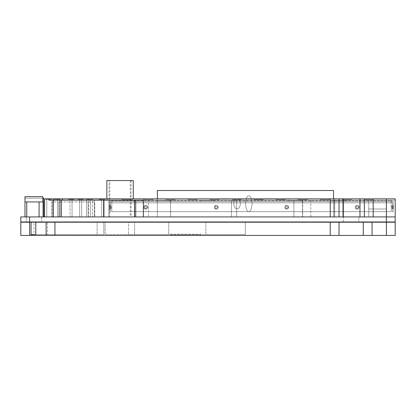 <?xml version="1.0" encoding="UTF-8"?>
<svg xmlns="http://www.w3.org/2000/svg" width="416" height="416" viewBox="0 0 416 416"><rect width="100%" height="100%" fill="white"/><g stroke="black" fill="none" stroke-linecap="round" stroke-linejoin="round"><path stroke-width="0.31" stroke-dasharray="2.08 1.56" d="M302.162 201.505L288.943 201.505L302.162 201.505L288.943 201.505L302.162 201.505L288.943 201.505L288.943 200.621L302.162 200.621L288.943 200.621L302.162 200.621L288.943 200.621L302.162 200.621L288.943 200.621L288.943 201.505L302.162 201.505L302.162 200.621M288.943 201.505L288.943 200.621M346.206 201.505L332.992 201.505L346.206 201.505L332.992 201.505L346.206 201.505L332.992 201.505L332.992 200.621L346.206 200.621L332.992 200.621L346.206 200.621L332.992 200.621L346.206 200.621L332.992 200.621L332.992 201.505L346.206 201.505L346.206 200.621M332.992 201.505L332.992 200.621M170.019 201.505L156.806 201.505L170.019 201.505L156.806 201.505L170.019 201.505L156.806 201.505L156.806 200.621L170.019 200.621L156.806 200.621L170.019 200.621L156.806 200.621L170.019 200.621L156.806 200.621L156.806 201.505L170.019 201.505L170.019 200.621M156.806 201.505L156.806 200.621M214.063 201.505L200.85 201.505L214.063 201.505L200.85 201.505L214.063 201.505L200.85 201.505L200.85 200.621L214.063 200.621L200.85 200.621L214.063 200.621L200.85 200.621L214.063 200.621L200.85 200.621L200.85 201.505L214.063 201.505L214.063 200.621M200.85 201.505L200.85 200.621M110.51 209.134L110.594 207.23L110.594 208.962A2.205 2.205 0 0 0 110.594 205.499L110.594 208.962A2.205 2.205 0 0 0 110.594 205.499L110.594 208.962A2.205 2.205 0 0 0 110.594 205.499L110.51 209.134L110.51 205.327M109.632 209.134L109.632 205.327A1.102 1.102 0 0 0 110.048 206.19L110.048 207.23L110.048 206.19A1.102 1.102 0 0 1 109.632 205.327A1.102 1.102 0 0 0 110.048 206.19A1.321 1.321 0 0 1 110.557 207.23A1.321 1.321 0 0 0 110.048 206.19A1.321 1.321 0 0 1 110.048 208.265L110.048 207.23L110.048 208.265A1.321 1.321 0 0 0 110.557 207.23A1.321 1.321 0 0 1 110.048 208.265A1.102 1.102 0 0 0 109.632 209.134L109.632 205.327L109.632 209.134A1.102 1.102 0 0 1 110.048 208.265A1.102 1.102 0 0 0 109.632 209.134L109.632 205.327M392.501 209.134L392.418 205.499A2.205 2.205 0 0 0 392.418 208.962L392.418 205.499A2.205 2.205 0 0 0 392.418 208.962A2.205 2.205 0 0 1 392.418 205.499L392.501 209.134L392.501 205.327M393.38 205.327L393.38 209.134A1.102 1.102 0 0 0 392.959 208.265L392.959 207.23L392.959 208.265A1.102 1.102 0 0 1 393.38 209.134A1.102 1.102 0 0 0 392.959 208.265A1.321 1.321 0 0 1 392.454 207.23A1.321 1.321 0 0 0 392.959 208.265A1.321 1.321 0 0 1 392.959 206.19L392.959 207.23L392.959 206.19A1.321 1.321 0 0 0 392.454 207.23A1.321 1.321 0 0 1 392.959 206.19A1.102 1.102 0 0 0 393.38 205.327L393.38 209.134L393.38 205.327A1.102 1.102 0 0 1 392.959 206.19A1.102 1.102 0 0 0 393.38 205.327L393.38 209.134M216.268 205.499A1.732 1.732 0 0 0 214.536 207.23A1.732 1.732 0 0 0 216.268 208.962A1.732 1.732 0 0 0 218 207.23A1.732 1.732 0 0 0 216.268 205.499A1.732 1.732 0 0 0 214.536 207.23A1.732 1.732 0 0 0 216.268 208.962A1.732 1.732 0 0 0 218 207.23A1.732 1.732 0 0 0 216.268 205.499M145.792 205.499A1.732 1.732 0 0 0 144.061 207.23A1.732 1.732 0 0 0 145.792 208.962A1.732 1.732 0 0 0 147.524 207.23A1.732 1.732 0 0 0 145.792 205.499A1.732 1.732 0 0 0 144.061 207.23A1.732 1.732 0 0 0 145.792 208.962A1.732 1.732 0 0 0 147.524 207.23A1.732 1.732 0 0 0 145.792 205.499M286.744 205.499A1.732 1.732 0 0 0 285.012 207.23A1.732 1.732 0 0 0 286.744 208.962A1.732 1.732 0 0 0 288.475 207.23A1.732 1.732 0 0 0 286.744 205.499A1.732 1.732 0 0 0 285.012 207.23A1.732 1.732 0 0 0 286.744 208.962A1.732 1.732 0 0 0 288.475 207.23A1.732 1.732 0 0 0 286.744 205.499M357.219 205.499A1.732 1.732 0 0 0 355.488 207.23A1.732 1.732 0 0 0 357.219 208.962A1.732 1.732 0 0 0 358.951 207.23A1.732 1.732 0 0 0 357.219 205.499A1.732 1.732 0 0 0 355.488 207.23A1.732 1.732 0 0 0 357.219 208.962A1.732 1.732 0 0 0 358.951 207.23A1.732 1.732 0 0 0 357.219 205.499M216.268 208.265A1.04 1.04 0 0 0 217.308 207.23A1.04 1.04 0 0 0 216.268 206.19A1.04 1.04 0 0 0 215.228 207.23A1.04 1.04 0 0 0 216.268 208.265A1.04 1.04 0 0 0 217.308 207.23A1.04 1.04 0 0 0 216.268 206.19A1.04 1.04 0 0 0 215.228 207.23A1.04 1.04 0 0 0 216.268 208.265M145.792 208.265A1.04 1.04 0 0 0 146.832 207.23A1.04 1.04 0 0 0 145.792 206.19A1.04 1.04 0 0 0 144.752 207.23A1.04 1.04 0 0 0 145.792 208.265A1.04 1.04 0 0 0 146.832 207.23A1.04 1.04 0 0 0 145.792 206.19A1.04 1.04 0 0 0 144.752 207.23A1.04 1.04 0 0 0 145.792 208.265M286.744 208.265A1.04 1.04 0 0 0 287.784 207.23A1.04 1.04 0 0 0 286.744 206.19A1.04 1.04 0 0 0 285.704 207.23A1.04 1.04 0 0 0 286.744 208.265A1.04 1.04 0 0 0 287.784 207.23A1.04 1.04 0 0 0 286.744 206.19A1.04 1.04 0 0 0 285.704 207.23A1.04 1.04 0 0 0 286.744 208.265M357.219 208.265A1.04 1.04 0 0 0 358.259 207.23A1.04 1.04 0 0 0 357.219 206.19A1.04 1.04 0 0 0 356.179 207.23A1.04 1.04 0 0 0 357.219 208.265A1.04 1.04 0 0 0 358.259 207.23A1.04 1.04 0 0 0 357.219 206.19A1.04 1.04 0 0 0 356.179 207.23A1.04 1.04 0 0 0 357.219 208.265M110.51 202.826L110.51 211.635L110.51 202.826L111.831 201.505L391.18 201.505L111.831 201.505L111.831 200.621L391.18 200.621L111.831 200.621L111.758 211.635L391.253 211.635L111.758 211.635L391.253 211.635L111.758 211.635L111.831 200.621C110.495 200.751 109.762 201.484 109.632 202.826L109.632 211.635L110.51 211.635L109.632 211.635L109.632 202.826L110.51 202.826L111.831 201.505L111.758 202.826L111.831 200.621C110.495 200.751 109.762 201.49 109.632 202.826L110.51 202.826M392.501 202.826L392.501 211.635L392.501 202.826L391.18 201.505L391.18 200.621C392.517 200.751 393.25 201.484 393.38 202.826L393.38 211.635L392.501 211.635L393.38 211.635L393.38 202.826L392.501 202.826L391.18 201.505L391.18 200.621L391.253 211.635L391.18 200.621C392.517 200.751 393.25 201.49 393.38 202.826L392.501 202.826M391.253 202.826L391.18 201.505L391.253 202.826L111.758 202.826L391.253 202.826M237.052 198.702C238.67 198.422 239.803 200.086 240.469 203.705C239.803 207.324 238.67 208.988 237.052 208.707C235.44 208.988 234.302 207.324 233.641 203.705C234.302 200.086 235.44 198.422 237.052 198.702C238.67 198.422 239.803 200.086 240.469 203.705C239.803 207.324 238.67 208.988 237.052 208.707C235.44 208.988 234.302 207.324 233.641 203.705C234.302 200.086 235.44 198.422 237.052 198.702C235.44 198.422 234.302 200.086 233.641 203.705C234.302 207.324 235.44 208.988 237.052 208.707C238.67 208.988 239.803 207.324 240.469 203.705C239.803 200.086 238.67 198.422 237.052 198.702C235.44 198.422 234.302 200.086 233.641 203.705C234.302 207.324 235.44 208.988 237.052 208.707C238.67 208.988 239.803 207.324 240.469 203.705C239.803 200.086 238.67 198.422 237.052 198.702M248.778 195.92C250.359 195.478 251.472 198.073 252.122 203.705C251.472 209.336 250.359 211.931 248.778 211.489C247.203 211.931 246.09 209.336 245.44 203.705C246.09 198.073 247.203 195.478 248.778 195.92C250.359 195.478 251.472 198.073 252.122 203.705C251.472 209.336 250.359 211.931 248.778 211.489C247.203 211.931 246.09 209.336 245.44 203.705C246.09 198.073 247.203 195.478 248.778 195.92C247.203 195.478 246.09 198.073 245.44 203.705C246.09 209.336 247.203 211.931 248.778 211.489C250.359 211.931 251.472 209.336 252.122 203.705C251.472 198.073 250.359 195.478 248.778 195.92C247.203 195.478 246.09 198.073 245.44 203.705C246.09 209.336 247.203 211.931 248.778 211.489C250.359 211.931 251.472 209.336 252.122 203.705C251.472 198.073 250.359 195.478 248.778 195.92M157.347 198.858L157.347 216.918L157.347 198.858L157.347 216.918L157.347 198.858L334.636 198.858L157.347 198.858L334.636 198.858L157.347 198.858L157.347 216.918L157.347 190.492L333.533 190.492L333.533 216.918L157.347 216.918L333.533 216.918L157.347 216.918L333.533 216.918L333.533 190.492L157.347 190.492L157.347 216.918L334.636 216.918L157.347 216.918L293.894 216.918L157.347 216.918L157.347 190.492L333.533 190.492L333.533 216.918L333.533 198.858M386.391 222.206L386.391 235.42L395.2 235.42L395.2 222.206L363.267 222.206L363.267 235.42L363.267 222.206L46.129 222.206L46.129 235.42L46.129 222.206L20.8 222.206L20.8 235.42L34.013 235.42L34.013 222.206M134.581 222.206L105.123 222.206L134.581 222.206L134.581 234.536L105.123 234.536L134.581 234.536L134.581 222.206M128.544 222.206L205.806 222.206L128.544 222.206L128.544 234.536L128.544 222.206M245.336 222.206L205.806 222.206L245.336 222.206L245.336 234.536L245.336 222.206M47.544 222.206L103.813 222.206L47.544 222.206L47.544 234.536L47.544 222.206M330.231 222.206L330.231 235.42L54.938 235.42L54.938 222.206M330.231 235.42L339.04 235.42L339.04 222.206M386.391 235.42L339.04 235.42M54.938 235.42L34.013 235.42M31.054 235.42L31.054 234.536L103.813 234.536L103.813 222.206L103.813 234.536L35.797 234.536M205.806 234.536L205.806 222.206L205.806 234.536L128.544 234.536L168.74 234.536L168.74 222.206L168.74 234.536L205.806 234.536L205.806 222.206L205.806 234.536L245.336 234.536L205.806 234.536M31.054 234.536L31.054 222.206M97.12 234.536L97.12 222.206L97.12 234.536M363.267 235.42L363.267 222.206M46.129 235.42L46.129 222.206M105.123 234.536L105.123 222.206L105.123 234.536M285.085 199.742L285.085 198.858L276.271 198.858L285.085 198.858L276.271 198.858L285.085 198.858L276.271 198.858L285.085 198.858L276.271 198.858L285.085 198.858L285.085 199.742L276.271 199.742L276.271 198.858L276.271 199.742L276.271 198.858L276.271 199.742L285.085 199.742L276.271 199.742L285.085 199.742L285.085 198.858L285.085 199.742L276.271 199.742L285.085 199.742M307.107 199.742L307.107 198.858L298.298 198.858L307.107 198.858L298.298 198.858L307.107 198.858L298.298 198.858L307.107 198.858L298.298 198.858L307.107 198.858L307.107 199.742L298.298 199.742L298.298 198.858L298.298 199.742L298.298 198.858L298.298 199.742L307.107 199.742L298.298 199.742L307.107 199.742L307.107 198.858L307.107 199.742L298.298 199.742L307.107 199.742M320.32 199.742L329.129 199.742L320.32 199.742L329.129 199.742L320.32 199.742L329.129 199.742L320.32 199.742L329.129 199.742L320.32 199.742L329.129 199.742L320.32 199.742L329.129 199.742L320.32 199.742L329.129 199.742L329.129 198.858L320.32 198.858L329.129 198.858L320.32 198.858L329.129 198.858L320.32 198.858L329.129 198.858L320.32 198.858L329.129 198.858L320.32 198.858L329.129 198.858L320.32 198.858L329.129 198.858L320.32 198.858L329.129 198.858L329.129 199.742L320.32 199.742L320.32 198.858M342.342 199.742L351.151 199.742L342.342 199.742L351.151 199.742L342.342 199.742L351.151 199.742L342.342 199.742L351.151 199.742L342.342 199.742L351.151 199.742L342.342 199.742L351.151 199.742L342.342 199.742L351.151 199.742L351.151 198.858L342.342 198.858L351.151 198.858L342.342 198.858L351.151 198.858L342.342 198.858L351.151 198.858L342.342 198.858L351.151 198.858L342.342 198.858L351.151 198.858L342.342 198.858L351.151 198.858L342.342 198.858L351.151 198.858L351.151 199.742L342.342 199.742L342.342 198.858M373.178 199.742L373.178 198.858L373.178 199.742L373.178 198.858L373.178 199.742L373.178 198.858L373.178 199.742L364.369 199.742L373.178 199.742L364.369 199.742L373.178 199.742L364.369 199.742L373.178 199.742L364.369 199.742L373.178 199.742L364.369 199.742L373.178 199.742L364.369 199.742L373.178 199.742L364.369 199.742L373.178 199.742L373.178 198.858L359.965 198.858L359.965 216.918L343.444 216.918L386.391 216.918L368.774 216.918L368.774 208.993L368.774 216.918L386.391 216.918L293.894 216.918L302.702 216.918L302.702 200.179L293.894 200.179L310.83 200.179L310.83 216.918M364.369 199.742L364.369 198.858L364.369 199.742L364.369 198.858L364.369 199.742L364.369 198.858L364.369 199.742L364.369 198.858L373.178 198.858L364.369 198.858L373.178 198.858L364.369 198.858L373.178 198.858L364.369 198.858L373.178 198.858L364.369 198.858L373.178 198.858L364.369 198.858L373.178 198.858L364.369 198.858L373.178 198.858L364.369 198.858L364.369 216.918L364.369 198.858L364.369 216.918L373.178 216.918L373.178 198.858L386.391 198.858L386.391 216.918L302.702 216.918L302.702 200.179L368.774 200.179L310.83 200.179M122.106 199.742L130.92 199.742L122.106 199.742L130.92 199.742L122.106 199.742L130.92 199.742L122.106 199.742L130.92 199.742L122.106 199.742L130.92 199.742L122.106 199.742L130.92 199.742L122.106 199.742L130.92 199.742L130.92 198.858L122.106 198.858L130.92 198.858L122.106 198.858L130.92 198.858L122.106 198.858L130.92 198.858L122.106 198.858L130.92 198.858L122.106 198.858L130.92 198.858L122.106 198.858L130.92 198.858L122.106 198.858L130.92 198.858L130.92 199.742L122.106 199.742L122.106 198.858M144.134 199.742L152.942 199.742L144.134 199.742L152.942 199.742L144.134 199.742L152.942 199.742L144.134 199.742L152.942 199.742L144.134 199.742L152.942 199.742L144.134 199.742L152.942 199.742L144.134 199.742L152.942 199.742L152.942 198.858L144.134 198.858L152.942 198.858L144.134 198.858L152.942 198.858L144.134 198.858L152.942 198.858L144.134 198.858L152.942 198.858L144.134 198.858L152.942 198.858L144.134 198.858L152.942 198.858L144.134 198.858L152.942 198.858L152.942 199.742L144.134 199.742L144.134 198.858M166.156 199.742L174.964 199.742L166.156 199.742L174.964 199.742L166.156 199.742L174.964 199.742L166.156 199.742L174.964 199.742L166.156 199.742L174.964 199.742L166.156 199.742L174.964 199.742L166.156 199.742L174.964 199.742L174.964 198.858L166.156 198.858L174.964 198.858L166.156 198.858L174.964 198.858L166.156 198.858L174.964 198.858L166.156 198.858L174.964 198.858L166.156 198.858L174.964 198.858L166.156 198.858L174.964 198.858L166.156 198.858L174.964 198.858L174.964 199.742L166.156 199.742L166.156 198.858M188.178 199.742L196.986 199.742L188.178 199.742L196.986 199.742L188.178 199.742L196.986 199.742L188.178 199.742L196.986 199.742L188.178 199.742L196.986 199.742L188.178 199.742L196.986 199.742L188.178 199.742L196.986 199.742L196.986 198.858L188.178 198.858L196.986 198.858L188.178 198.858L196.986 198.858L188.178 198.858L196.986 198.858L188.178 198.858L196.986 198.858L188.178 198.858L196.986 198.858L188.178 198.858L196.986 198.858L188.178 198.858L196.986 198.858L196.986 199.742L188.178 199.742L188.178 198.858M210.205 199.742L219.014 199.742L210.205 199.742L219.014 199.742L210.205 199.742L219.014 199.742L210.205 199.742L219.014 199.742L210.205 199.742L219.014 199.742L210.205 199.742L219.014 199.742L210.205 199.742L219.014 199.742L219.014 198.858L210.205 198.858L219.014 198.858L210.205 198.858L219.014 198.858L210.205 198.858L219.014 198.858L210.205 198.858L219.014 198.858L210.205 198.858L219.014 198.858L210.205 198.858L219.014 198.858L210.205 198.858L219.014 198.858L219.014 199.742L210.205 199.742L210.205 198.858M232.227 199.742L241.036 199.742L232.227 199.742L241.036 199.742L232.227 199.742L241.036 199.742L232.227 199.742L241.036 199.742L232.227 199.742L241.036 199.742L232.227 199.742L241.036 199.742L232.227 199.742L241.036 199.742L241.036 198.858L232.227 198.858L241.036 198.858L232.227 198.858L241.036 198.858L232.227 198.858L241.036 198.858L232.227 198.858L241.036 198.858L232.227 198.858L241.036 198.858L232.227 198.858L241.036 198.858L232.227 198.858L241.036 198.858L241.036 199.742L232.227 199.742L232.227 198.858M130.92 199.742L130.92 198.858M152.942 199.742L152.942 198.858M174.964 199.742L174.964 198.858M196.986 199.742L196.986 198.858M263.058 199.742L263.058 198.858L254.249 198.858L263.058 198.858L254.249 198.858L263.058 198.858L254.249 198.858L263.058 198.858L254.249 198.858L263.058 198.858L263.058 199.742L254.249 199.742L254.249 198.858L254.249 199.742L254.249 198.858L254.249 199.742L263.058 199.742L254.249 199.742L263.058 199.742L263.058 198.858L263.058 199.742L254.249 199.742L263.058 199.742M329.129 199.742L329.129 198.858M241.036 199.742L241.036 198.858M219.014 199.742L219.014 198.858M351.151 199.742L351.151 198.858M92.596 198.858L72.056 198.858L92.596 198.858L92.596 216.918L81.666 216.918L92.596 216.918L92.596 198.858M92.596 216.918L79.664 216.918L92.596 216.918M86.57 198.858L86.57 216.918L86.57 198.858L86.57 199.3L86.57 198.858L86.57 199.3L86.57 198.858L86.57 199.3L86.57 198.858L86.57 199.3L86.57 198.858L86.57 199.3L86.57 198.858L86.57 199.3L91.858 199.3L86.57 199.3L91.858 199.3L86.57 199.3L91.858 199.3L86.57 199.3L91.858 199.3L86.57 199.3L91.146 199.3L86.57 199.3L91.146 199.3L86.57 199.3L86.57 198.858L91.858 198.858L86.507 198.858L91.92 198.858L86.507 198.858L91.92 198.858L86.57 198.858L91.858 198.858L86.57 198.858L91.858 198.858L86.57 198.858L91.858 198.858L86.57 198.858L86.57 216.918L88.774 216.918L88.774 198.858L101.91 198.858L101.91 200.179L53.399 200.179L57.803 200.179L57.803 198.858L53.399 198.858L53.399 200.179L53.399 198.858L44.59 198.858L44.59 216.918L81.666 216.918L44.59 216.918L44.59 198.858L44.59 216.918L44.59 198.858L72.056 198.858L44.59 198.858L44.59 216.918L53.399 216.918L44.59 216.918M359.965 216.918L342.706 216.918L368.774 216.918L359.965 216.918L359.965 200.179L342.706 200.179L342.706 216.918L334.636 216.918L342.706 216.918L342.706 200.179L359.965 200.179L359.965 216.918L364.369 216.918M334.443 200.179L334.636 216.918L334.636 198.858L334.636 216.918L334.636 198.858L334.636 216.918L334.636 200.179L170.56 200.179L334.443 200.179L334.443 216.918L334.443 200.179M386.391 221.978L20.8 221.978L20.8 216.918L386.391 216.918L386.391 221.978L395.2 221.978L395.2 216.918L386.391 216.918L386.391 208.993L386.391 216.918L386.391 208.993L368.774 208.993L386.391 208.993L368.774 208.993L386.391 208.993L386.391 216.918L395.2 216.918L108.893 216.918L395.2 216.918L395.2 200.179L108.893 200.179L395.2 200.179L395.2 216.918L395.2 198.858L386.391 198.858M368.774 208.993L368.774 200.179L368.774 208.993M231.431 216.918L231.431 200.179L231.431 216.918M60.029 216.918L90.605 216.918L90.605 200.179L101.65 200.179L94.411 200.179L94.411 216.918L94.411 200.179L52.307 200.179L90.605 200.179L90.605 216.918L101.65 216.918L60.029 216.918L60.029 200.179L60.029 216.918M343.444 198.858L339.04 198.858L339.04 216.918L339.04 198.858L339.04 216.918L351.151 216.918L343.444 216.918L351.151 216.918L343.444 216.918L343.444 198.858L359.965 198.858M48.994 198.858L48.994 199.3L48.994 198.858L48.994 199.3L48.994 198.858L48.994 199.3L48.994 198.858L48.994 199.3L45.911 199.3L51.303 199.3L45.911 198.858L51.303 198.858L48.334 198.858L51.303 198.858L48.994 198.858L48.994 200.179L61.329 200.179L61.329 216.918L148.538 216.918L88.774 216.918M61.329 216.918L53.399 216.918L53.399 198.858M86.57 216.918L53.399 216.918M330.231 198.858L143.39 198.858L143.39 216.918L330.231 216.918L330.231 198.858L339.04 198.858L339.04 216.918L343.444 216.918L343.444 221.978L351.151 221.978L343.444 221.978L351.151 221.978L343.444 221.978L343.444 216.918M236.631 200.179L236.631 216.918L236.631 200.179M61.329 200.179L135.325 200.179L135.325 216.918L135.325 200.179L148.538 200.179L148.538 216.918L148.538 200.179L134.581 200.179L143.39 200.179M170.56 216.918L170.56 200.179L170.56 216.918M57.803 200.179L135.918 200.179L104.114 200.179L104.114 198.858L104.114 216.918L104.114 200.179L101.91 200.179L101.91 198.858L104.114 198.858L88.774 198.858L88.774 200.179M107.198 200.179L107.198 198.858L100.589 198.858L100.589 200.179M57.803 198.858L100.589 198.858M57.642 198.858L54.657 198.858L60.07 198.858L54.657 198.858L60.07 198.858L57.647 198.858L57.642 216.918L57.642 198.858L57.642 216.918L57.642 198.858L57.647 199.3L56.082 199.3L56.082 198.858M70.054 198.858L79.664 198.858L70.054 198.858L70.054 216.918L70.054 198.858M79.664 198.858L81.666 198.858L79.664 198.858L79.664 216.918L79.664 198.858M143.39 198.858L132.382 198.858L132.382 200.179M107.198 198.858L132.382 198.858M68.983 198.858L74.168 198.858L68.37 198.858L74.168 198.858L68.983 198.858L68.983 199.3L68.37 199.3L68.37 198.858L74.095 198.858L68.37 198.858L68.37 199.3L69.768 199.3L69.768 198.858L74.095 198.858L69.768 198.858L69.768 199.3L68.37 199.3L68.37 198.858L68.37 199.3L68.968 199.3L68.968 198.858L68.983 199.3L72.535 199.3L72.535 198.858L72.535 199.3L73.538 199.3L73.538 198.858L73.538 199.3L72.894 199.3L72.894 198.858L72.894 199.3L73.658 199.3L73.658 198.858L73.658 199.3L74.168 199.3L74.168 198.858L74.168 199.3L72.623 199.3L72.623 198.858L72.623 199.3L70.273 199.3L70.273 198.858L70.273 199.3L68.999 199.3L68.999 198.858L68.999 199.3L68.983 198.858L68.968 199.3L68.37 199.3L68.37 198.858L68.37 199.3L74.095 199.3L74.095 198.858L74.095 199.3L70.398 199.3L70.398 198.858L73.398 198.858L70.398 198.858L73.398 198.858L70.398 198.858L70.398 199.3L69.768 199.3L69.768 198.858L69.768 199.3L70.294 199.3L70.294 198.858L70.294 199.3L74.095 199.3L74.095 198.858L74.095 199.3L68.37 199.3L68.37 198.858L68.37 199.3L74.095 199.3L74.095 198.858L74.095 199.3L69.139 199.3L69.139 198.858L69.659 198.858L69.139 198.858L69.139 199.3L74.095 199.3L74.095 198.858L74.095 199.3L68.37 199.3L68.37 198.858L68.37 199.3L74.168 199.3L68.983 199.3L68.983 198.858M89.476 198.858L89.133 198.858L89.476 198.858L89.476 199.3L89.133 199.3L89.133 198.858L89.133 199.3L91.858 199.3L91.858 198.858L91.858 199.3L91.858 198.858L91.858 199.3L91.858 198.858L91.858 199.3L91.858 198.858L91.858 199.3L91.858 198.858L91.858 199.3L91.858 198.858L91.858 199.3L89.476 199.3L89.476 198.858M80.231 199.3L83.346 199.3L83.346 198.858L77.995 198.858L83.346 198.858L78.062 198.858L83.346 198.858L78.062 198.858L83.346 198.858L83.346 199.3L83.346 198.858L83.346 199.3L80.772 199.3L80.772 198.858L80.772 199.3L78.062 199.3L78.062 198.858L78.062 199.3L83.346 199.3L78.64 199.3L82.768 199.3L82.768 198.858L77.995 198.858L83.413 198.858L78.64 198.858L82.768 198.858L82.768 199.3L82.768 198.858L82.768 199.3L78.062 199.3L78.062 198.858L78.062 199.3L82.768 199.3L82.768 198.858L82.768 199.3L83.346 199.3L83.346 198.858L83.346 199.3L80.231 199.3L80.231 198.858M48.334 198.858L45.911 198.858L48.334 198.858L48.334 199.3L48.334 198.858L48.334 199.3L48.334 198.858L48.334 199.3L45.911 199.3L45.911 198.858L51.194 198.858L45.911 198.858L51.194 198.858L45.911 198.858L50.617 198.858L45.911 198.858L45.911 199.3L45.911 198.858L45.911 199.3L45.911 198.858L45.911 199.3L45.911 198.858L45.911 199.3L45.911 198.858L45.911 199.3L45.911 198.858L45.911 199.3L45.911 198.858L45.911 199.3L45.911 198.858L45.911 199.3L48.334 199.3L48.334 198.858M89.294 198.858L92.264 198.858L86.871 199.3L86.871 198.858L86.871 199.3L89.294 199.3L89.294 198.858L89.294 199.3L89.955 199.3L89.294 199.3L89.294 198.858L89.294 199.3L86.871 199.3L86.871 198.858L86.871 199.3L89.294 199.3L89.294 198.858L89.294 199.3L89.955 199.3L89.955 198.858L92.264 198.858L89.955 198.858L89.955 199.3L92.264 199.3L89.955 199.3L89.955 198.858L89.955 199.3L89.294 199.3L89.294 198.858M61.984 198.858L62.644 198.858L61.984 198.858L62.644 198.858L61.984 198.858L61.984 199.3L62.644 199.3L61.984 199.3L61.984 198.858L61.984 199.3L62.644 199.3L62.644 198.858L62.644 199.3L62.644 198.858L62.644 199.3L61.984 199.3L61.984 198.858M48.682 198.858L45.843 198.858L51.262 198.858L45.843 198.858L51.262 198.858L46.426 198.858L48.682 198.858L48.682 199.3L46.29 199.3L46.29 198.858L46.29 199.3L45.843 199.3L45.843 198.858L45.843 199.3L48.485 199.3L48.485 198.858L48.485 199.3L51.262 199.3L51.262 198.858L51.262 199.3L50.986 198.858L50.986 199.3L50.279 199.3L50.279 198.858L50.279 199.3L50.679 199.3L50.679 198.858L50.679 199.3L48.526 199.3L48.526 198.858L48.526 199.3L46.426 199.3L46.426 198.858L46.426 199.3L46.66 198.858L46.66 199.3L48.1 199.3L48.1 198.858L48.1 199.3L48.682 199.3L48.682 198.858L48.682 199.3L45.843 199.3L51.262 199.3L46.426 199.3L48.1 199.3L48.1 198.858L48.1 199.3L48.682 199.3L48.682 198.858M57.174 198.858L60.003 198.858L54.72 198.858L60.003 198.858L54.72 198.858L60.003 198.858L57.174 198.858L57.174 199.3L56.316 199.3L56.316 198.858L56.316 199.3L54.72 199.3L54.72 198.858L60.003 198.858L54.657 198.858L60.003 198.858L54.72 198.858L60.003 198.858L54.72 198.858L60.003 198.858L54.72 198.858L54.72 199.3L56.976 199.3L56.976 198.858L56.976 199.3L54.72 199.3L54.72 198.858L54.72 199.3L60.003 199.3L60.003 198.858L54.657 198.858L60.003 198.858L55.234 198.858L60.003 198.858L60.003 199.3L58.604 199.3L58.604 198.858L58.604 199.3L57.19 199.3L57.19 198.858L57.174 199.3L57.174 198.858M222.898 199.082L229.928 199.082L220.506 198.858L229.975 198.858L222.898 198.858M224.208 198.858L226.351 199.082L224.208 198.858M237.349 198.858L269.812 198.858M271.097 198.858L248.279 198.858L290.644 199.082L248.279 199.082L271.097 198.858M296.239 198.858L310.196 198.858L286.718 198.858L310.196 199.082L296.239 199.082M80.111 199.3L83.346 199.3L78.577 199.3L78.577 198.858L78.915 198.858L77.995 198.858L83.413 198.858L77.995 198.858L83.413 198.858L78.577 198.858L82.831 198.858L78.577 198.858L78.577 199.3L80.111 199.3L80.111 198.858M51.194 198.858L50.617 198.858L51.194 198.858L51.194 199.3L51.194 198.858M104.234 198.858L98.951 198.858L104.234 198.858L98.951 198.858L104.234 198.858L98.951 198.858L104.234 198.858L98.951 198.858L104.234 198.858L99.72 198.858L104.234 198.858L100.225 198.858L104.234 198.858L104.234 199.3L103.652 199.3L103.652 198.858L103.652 199.3L99.528 199.3L99.528 198.858L99.528 199.3L98.951 199.3L98.951 198.858L98.951 199.3L99.528 199.3L99.528 198.858L99.528 199.3L103.652 199.3L103.652 198.858L103.652 199.3L104.234 199.3L104.234 198.858L104.234 199.3L103.652 199.3L103.652 198.858L103.652 199.3L101.847 199.3L101.847 198.858L101.847 199.3L101.27 199.3L101.27 198.858L101.27 199.3L98.951 199.3L98.951 198.858L98.951 199.3L104.234 199.3L104.234 198.858L104.234 199.3L103.652 199.3L103.652 198.858L103.652 199.3L99.528 199.3L99.528 198.858L99.528 199.3L98.951 199.3L98.951 198.858L98.951 199.3L99.528 199.3L99.528 198.858L99.528 199.3L103.652 199.3L103.652 198.858L103.652 199.3L104.234 199.3L104.234 198.858L104.234 199.3L104.234 198.858L104.234 199.3L98.951 199.3L98.951 198.858L98.951 199.3L102.783 199.3L102.783 198.858L102.788 199.3L103.329 199.3L103.329 198.858L103.329 199.3L98.951 199.3L98.951 198.858L98.951 199.3L104.234 199.3L104.234 198.858L104.234 199.3L100.261 199.3L100.261 198.858L100.261 199.3L99.72 199.3L99.72 198.858L100.24 198.858L99.72 198.858L99.72 199.3L104.234 199.3L104.234 198.858M135.918 216.918L135.918 200.179L135.918 216.918M103.61 216.918L103.61 200.179M108.893 216.918L108.893 200.179L108.893 216.918M223.605 199.082L229.928 199.082L220.506 199.082L229.928 199.082L223.605 198.858M269.812 199.082L237.349 199.082M221.39 199.082L226.382 199.082L220.506 199.082L221.39 198.858M223.787 199.082L220.506 198.858L226.382 198.858L223.787 199.082M134.581 200.179L134.581 216.918L134.581 200.179M101.65 216.918L101.65 200.179L101.65 216.918M52.307 200.179L52.307 216.918L52.307 200.179M80.756 199.3L80.756 198.858L80.766 199.3L77.995 199.3L77.995 198.858L77.995 199.3L80.642 199.3L80.642 198.858L80.647 199.3L83.413 199.3L83.413 198.858L83.413 199.3L78.64 199.3L78.64 198.858L78.64 199.3L80.756 199.3L80.756 198.858M56.082 199.3L60.003 199.3L57.554 199.3L59.426 199.3L57.554 199.3L59.426 198.858L55.297 198.858L59.426 198.858L57.554 198.858L58.547 198.858L58.547 199.3L59.426 199.3L59.426 198.858L57.299 198.858L59.426 198.858L59.426 199.3L59.426 198.858L59.426 199.3L57.684 199.3L57.684 198.858L57.684 199.3L57.106 199.3L57.106 198.858L57.106 199.3L55.297 199.3L55.297 198.858L55.297 199.3L54.72 199.3L54.72 198.858L54.72 199.3L60.003 199.3L60.003 198.858L60.003 199.3L59.426 199.3L59.426 198.858L59.426 199.3L57.684 199.3L57.684 198.858L57.684 199.3L57.106 199.3L57.106 198.858L57.106 199.3L55.297 199.3L55.297 198.858L55.297 199.3L54.72 199.3L54.72 198.858L54.72 199.3L60.003 199.3L60.003 198.858L60.003 199.3L56.888 199.3L56.888 198.858L56.888 199.3L54.657 199.3L54.928 198.858M57.554 199.3L57.554 198.858L57.554 199.3M54.928 199.3L55.702 199.3L55.702 198.858M55.702 199.3L55.234 199.3L55.234 198.858L55.234 199.3L56.025 199.3L56.025 198.858M56.025 199.3L58.651 199.3L58.651 198.858M58.651 199.3L60.07 199.3L59.925 198.858M59.925 199.3L59.15 199.3L59.15 198.858M59.15 199.3L59.488 199.3L59.488 198.858L59.488 199.3L58.718 199.3L58.718 198.858M58.718 199.3L57.647 199.3M57.429 199.3L54.657 199.3L60.07 199.3L54.657 199.3L56.81 199.3L56.81 198.858L56.82 199.3L55.234 199.3L56.774 199.3L56.774 198.858L58.989 198.858L56.784 198.858L56.784 199.3L60.003 199.3L60.003 198.858L60.003 199.3L56.82 199.3L56.81 198.858L56.82 199.3L60.003 199.3L60.003 198.858L60.003 199.3L60.003 198.858L60.003 199.3L57.429 199.3L57.429 198.858M72.956 199.3L70.398 199.3L73.398 199.3L72.956 199.3L72.956 198.858L72.956 199.3L70.398 199.3L70.398 198.858L70.398 199.3L70.398 198.858L70.398 199.3L69.768 199.3L69.768 198.858L69.768 199.3L68.37 199.3L68.37 198.858L68.37 199.3L69.768 199.3L69.768 198.858L69.768 199.3L74.095 199.3L74.095 198.858L74.095 199.3L69.139 199.3L69.139 198.858L69.139 199.3L74.095 199.3L74.095 198.858L74.095 199.3L70.398 199.3L73.398 199.3L73.398 198.858L73.398 199.3L72.956 199.3M80.148 199.3L80.148 198.858L80.163 199.3M82.165 199.3L77.995 199.3L83.413 199.3L77.995 199.3L83.413 199.3L78.062 199.3L83.346 199.3L83.346 198.858L83.346 199.3L83.346 198.858L83.346 199.3L78.062 199.3L78.062 198.858L78.062 199.3L83.346 199.3L83.346 198.858L83.346 199.3L82.768 199.3L82.768 198.858L82.768 199.3L82.768 198.858L82.768 199.3L78.64 199.3L78.64 198.858L78.64 199.3L78.64 198.858L78.64 199.3L78.062 199.3L78.062 198.858L78.062 199.3L78.64 199.3L78.64 198.858L78.64 199.3L82.768 199.3L82.768 198.858L82.768 199.3L83.346 199.3L83.346 198.858L83.346 199.3L78.062 199.3L78.062 198.858L78.062 199.3L82.165 199.3L82.165 198.858M82.831 199.3L82.831 198.858M80.699 199.3L80.699 198.858M80.688 199.3L80.688 198.858M78.915 199.3L78.915 198.858L78.915 199.3M78.333 199.3L78.333 198.858L78.333 199.3M77.995 199.3L77.995 198.858L77.995 199.3M80.605 199.3L80.605 198.858L80.605 199.3M83.2 199.3L83.2 198.858L83.2 199.3M82.493 199.3L82.493 198.858L82.508 199.3M78.577 199.3L78.577 198.858L78.577 199.3M58.422 199.3L54.72 199.3L54.72 198.858L54.72 199.3L54.72 198.858L54.72 199.3L56.202 199.3L56.202 198.858L56.202 199.3L54.72 199.3L54.72 198.858L54.72 199.3L60.003 199.3L60.003 198.858L60.003 199.3L54.72 199.3L54.72 198.858L54.72 199.3L56.976 199.3L56.976 198.858L56.976 199.3L54.72 199.3L54.72 198.858L54.72 199.3L60.003 199.3L60.003 198.858L60.003 199.3L54.72 199.3L54.72 198.858L54.72 199.3L60.003 199.3L60.003 198.858L60.003 199.3L58.422 199.3L58.422 198.858M57.413 199.3L55.297 199.3L57.413 199.3L57.413 198.858M59.426 199.3L59.426 198.858L59.426 199.3L59.426 198.858L59.426 199.3L57.299 199.3L57.294 198.858L57.299 199.3L59.426 199.3L59.426 198.858L59.426 199.3M55.297 199.3L55.297 198.858L55.297 199.3M58.989 199.3L56.784 199.3L59.358 199.3L58.989 199.3L58.989 198.858L59.358 198.858L58.989 198.858L58.989 199.3M56.784 199.3L56.784 198.858L56.774 199.3L60.003 199.3L60.003 198.858L60.003 199.3L60.003 198.858L60.003 199.3L55.234 199.3L55.234 198.858L55.234 199.3L56.774 199.3M59.358 199.3L59.358 198.858L59.358 199.3M57.491 199.3L57.491 198.858L57.491 199.3M55.099 199.3L55.099 198.858M54.657 199.3L54.657 198.858L54.657 199.3M59.795 199.3L59.795 198.858M59.088 199.3L59.088 198.858M57.335 199.3L57.335 198.858M55.468 199.3L55.468 198.858M56.909 199.3L56.909 198.858L56.909 199.3M56.716 199.3L56.716 198.858M58.396 199.3L58.396 198.858M57.299 199.3L57.299 198.858M47.507 199.3L47.507 198.858L47.507 199.3M48.168 199.3L48.168 198.858L48.168 199.3M49.795 199.3L49.795 198.858L49.795 199.3M48.381 199.3L48.381 198.858L48.381 199.3M48.365 199.3L48.365 198.858L48.365 199.3M50.617 199.3L50.617 198.858L48.745 198.858L50.617 198.858L48.745 198.858L50.617 198.858L50.617 199.3M49.738 199.3L49.738 198.858L49.738 199.3M48.745 199.3L48.745 198.858L48.745 199.3M91.146 199.3L91.146 198.858L91.146 199.3M90.61 199.3L90.61 198.858M87.604 199.3L87.604 198.858L87.604 199.3M88.265 199.3L88.265 198.858M87.152 199.3L87.152 198.858L87.152 199.3M91.276 199.3L91.276 198.858L91.276 199.3M89.539 199.3L89.539 198.858L89.539 199.3M88.956 199.3L88.956 198.858L88.956 199.3M104.234 199.3L100.225 199.3L100.225 198.858L100.24 199.3L99.72 199.3L104.234 199.3M92.264 199.3L92.264 198.858L92.264 199.3L89.955 199.3L89.955 198.858L89.955 199.3L92.264 199.3L92.264 198.858L92.264 199.3M89.955 199.3L89.955 198.858L89.955 199.3M51.303 199.3L51.303 198.858L51.303 199.3M83.413 199.3L83.413 198.858M80.647 199.3L80.647 198.858M78.062 199.3L78.062 198.858L78.062 199.3M83.346 199.3L83.346 198.858L83.346 199.3L78.962 199.3L78.962 198.858L78.962 199.3L83.346 199.3M86.783 199.3L86.783 198.858L86.783 199.3L87.552 199.3L87.552 198.858L87.552 199.3L87.09 199.3L87.09 198.858L87.09 199.3L87.875 199.3L87.875 198.858L87.875 199.3L90.501 199.3L90.501 198.858L90.501 199.3L91.92 199.3L91.92 198.858L91.92 199.3L91.775 198.858L91.775 199.3L91.005 199.3L91.005 198.858L91.005 199.3L91.343 199.3L91.343 198.858L91.343 199.3L90.574 199.3L90.574 198.858L90.574 199.3L89.502 199.3L89.502 198.858L89.502 199.3L87.932 199.3L87.932 198.858L87.932 199.3L86.507 199.3L86.507 198.858L86.507 199.3L91.92 199.3L86.783 199.3M88.488 199.3L88.488 198.858L88.473 199.3M70.398 199.3L70.398 198.858L70.398 199.3M73.398 199.3L73.398 198.858L73.398 199.3M339.04 216.918L339.04 198.858L339.04 216.918M104.993 200.179L104.993 198.858L104.993 200.179M34.013 221.978L41.725 221.978L34.013 221.978M34.013 216.918L41.725 216.918L34.013 216.918M351.151 216.918L358.862 216.918L351.151 216.918M351.151 221.978L358.862 221.978L351.151 221.978M133.26 198.858L133.26 180.58L109.793 180.58L109.793 216.918L106.834 216.918L133.26 216.918L109.793 216.918M109.793 180.58L109.034 180.58L109.034 216.918M109.034 180.58L106.834 180.58L106.834 198.858M131.061 180.58L131.061 216.918M130.302 180.58L130.302 216.918M88.145 201.942L88.145 216.918L94.754 216.918L51.808 216.918L88.145 216.918L88.145 201.942L94.754 201.942L94.754 216.918L94.754 201.942L88.145 201.942L88.145 216.918L88.145 201.942L58.417 201.942L58.417 216.918L58.417 201.942L51.808 201.942L51.808 216.918L51.808 201.942L58.417 201.942L58.417 216.918L58.417 201.942L88.145 201.942M43.488 216.918L24.986 216.918L43.488 216.918L43.488 201.942L39.083 201.942L39.083 216.918L39.083 201.942L26.749 201.942L26.749 216.918L26.749 201.942L24.986 201.942L24.986 216.918L43.706 216.918L24.986 216.918L43.706 216.918L24.986 216.918L42.827 216.918L24.986 216.918L24.986 198.198L24.986 216.918L24.986 198.198L43.706 198.198L43.706 216.918L43.706 198.198L24.986 198.198L24.986 216.918L24.986 201.942M26.749 201.942L26.749 216.918M39.083 201.942L39.083 216.918M43.706 216.918L43.706 198.198L24.986 198.198L42.827 198.198M42.827 201.942L42.827 216.918L42.827 196.659L24.986 196.659L24.986 216.918M170.633 234.265L200.585 234.265L170.633 234.265L170.633 235.191L200.585 235.191L200.585 234.265L200.585 235.191L170.633 235.191L170.633 234.265M218.171 207.23A1.903 1.903 0 0 0 216.268 205.327A1.903 1.903 0 0 0 214.365 207.23A1.903 1.903 0 0 0 216.268 209.134A1.903 1.903 0 0 0 218.171 207.23A1.903 1.903 0 0 0 216.268 205.327A1.903 1.903 0 0 0 214.365 207.23A1.903 1.903 0 0 0 216.268 209.134A1.903 1.903 0 0 0 218.171 207.23A1.903 1.903 0 0 0 216.268 205.327A1.903 1.903 0 0 0 214.365 207.23A1.903 1.903 0 0 0 216.268 209.134A1.903 1.903 0 0 0 218.171 207.23A1.903 1.903 0 0 0 216.268 205.327A1.903 1.903 0 0 0 214.365 207.23A1.903 1.903 0 0 0 216.268 209.134A1.903 1.903 0 0 0 218.171 207.23M147.696 207.23A1.903 1.903 0 0 0 145.792 205.327A1.903 1.903 0 0 0 143.889 207.23A1.903 1.903 0 0 0 145.792 209.134A1.903 1.903 0 0 0 147.696 207.23A1.903 1.903 0 0 0 145.792 205.327A1.903 1.903 0 0 0 143.889 207.23A1.903 1.903 0 0 0 145.792 209.134A1.903 1.903 0 0 0 147.696 207.23A1.903 1.903 0 0 0 145.792 205.327A1.903 1.903 0 0 0 143.889 207.23A1.903 1.903 0 0 0 145.792 209.134A1.903 1.903 0 0 0 147.696 207.23A1.903 1.903 0 0 0 145.792 205.327A1.903 1.903 0 0 0 143.889 207.23A1.903 1.903 0 0 0 145.792 209.134A1.903 1.903 0 0 0 147.696 207.23M288.647 207.23A1.903 1.903 0 0 0 286.744 205.327A1.903 1.903 0 0 0 284.84 207.23A1.903 1.903 0 0 0 286.744 209.134A1.903 1.903 0 0 0 288.647 207.23A1.903 1.903 0 0 0 286.744 205.327A1.903 1.903 0 0 0 284.84 207.23A1.903 1.903 0 0 0 286.744 209.134A1.903 1.903 0 0 0 288.647 207.23A1.903 1.903 0 0 0 286.744 205.327A1.903 1.903 0 0 0 284.84 207.23A1.903 1.903 0 0 0 286.744 209.134A1.903 1.903 0 0 0 288.647 207.23A1.903 1.903 0 0 0 286.744 205.327A1.903 1.903 0 0 0 284.84 207.23A1.903 1.903 0 0 0 286.744 209.134A1.903 1.903 0 0 0 288.647 207.23M359.122 207.23A1.903 1.903 0 0 0 357.219 205.327A1.903 1.903 0 0 0 355.316 207.23A1.903 1.903 0 0 0 357.219 209.134A1.903 1.903 0 0 0 359.122 207.23A1.903 1.903 0 0 0 357.219 205.327A1.903 1.903 0 0 0 355.316 207.23A1.903 1.903 0 0 0 357.219 209.134A1.903 1.903 0 0 0 359.122 207.23A1.903 1.903 0 0 0 357.219 205.327A1.903 1.903 0 0 0 355.316 207.23A1.903 1.903 0 0 0 357.219 209.134A1.903 1.903 0 0 0 359.122 207.23A1.903 1.903 0 0 0 357.219 205.327A1.903 1.903 0 0 0 355.316 207.23A1.903 1.903 0 0 0 357.219 209.134A1.903 1.903 0 0 0 359.122 207.23M372.076 235.42L372.076 222.206M29.609 235.42L29.609 222.206M81.666 198.858L81.666 216.918L81.666 198.858M293.894 216.918L293.894 200.179L293.894 216.918M59.644 216.918L59.644 198.858L59.644 216.918M56.207 199.3L56.207 198.858L56.207 199.3M57.153 199.3L57.153 198.858M72.805 199.3L72.805 198.858L72.805 199.3M70.621 199.3L70.621 198.858L70.626 199.3M47.398 199.3L47.398 198.858L47.398 199.3M90.1 199.3L90.1 198.858M90.579 199.3L90.579 198.858M90.069 199.3L90.069 198.858M88.249 199.3L88.249 198.858M69.649 199.3L69.649 198.858L69.659 199.3M81.77 199.3L81.77 198.858M79.326 199.3L79.326 198.858M79.732 199.3L79.732 198.858M89.003 199.3L89.003 198.858L89.003 199.3M72.056 198.858L72.056 216.918L72.056 198.858M46.79 198.858L46.79 216.918L46.79 198.858M302.359 216.918L302.359 200.179M29.609 216.918L29.609 221.978M20.8 216.918L20.8 221.978M26.307 216.918L26.307 221.978L26.307 216.918M41.725 216.918L41.725 221.978L41.725 216.918M358.862 216.918L358.862 221.978L358.862 216.918"/><path stroke-width="0.62" d="M157.347 198.858L157.347 190.492L333.533 190.492L333.533 198.858M46.129 222.206L35.797 222.206L35.797 234.536L31.054 234.536L31.054 222.206L29.609 222.206L29.609 235.42L46.129 235.42L46.129 222.206L395.2 222.206L395.2 235.42L386.391 235.42L386.391 222.206M339.04 222.206L339.04 235.42L363.267 235.42L363.267 222.206M29.609 235.42L20.8 235.42L20.8 222.206L29.609 222.206M35.797 222.206L31.054 222.206M372.076 222.206L372.076 235.42L386.391 235.42M372.076 235.42L363.267 235.42M339.04 235.42L330.231 235.42L330.231 222.206M54.938 222.206L54.938 235.42L330.231 235.42M54.938 235.42L46.129 235.42M32.23 234.536L32.23 235.42M31.054 235.42L31.054 234.536M62.208 198.858L330.231 198.858L330.231 216.918L143.39 216.918L143.39 200.179L48.994 200.179L48.994 198.858L62.208 198.858L62.208 200.179M395.2 216.918L373.178 216.918L373.178 198.858L395.2 198.858L395.2 221.978L20.8 221.978L20.8 216.918L395.2 216.918L395.2 221.978M330.231 198.858L339.04 198.858L339.04 216.918L339.04 198.858L343.444 198.858L343.444 216.918M359.965 216.918L359.965 198.858L343.444 198.858M61.329 200.179L61.329 216.918M134.581 216.918L134.581 200.179M44.59 216.918L44.59 198.858L48.994 198.858M103.61 216.918L103.61 200.179M359.965 198.858L373.178 198.858M364.369 216.918L364.369 198.858M53.399 216.918L53.399 198.858M133.26 198.858L133.26 180.58L106.834 180.58L106.834 198.858M42.827 201.942L42.827 196.659L24.986 196.659L24.986 216.918M24.986 201.942L26.749 201.942L26.749 216.918M26.749 201.942L39.083 201.942L39.083 216.918M39.083 201.942L43.488 201.942L43.488 216.918M42.827 198.198L43.706 198.198L43.706 216.918M386.391 221.978L386.391 198.858M29.609 216.918L29.609 221.978"/></g></svg>
